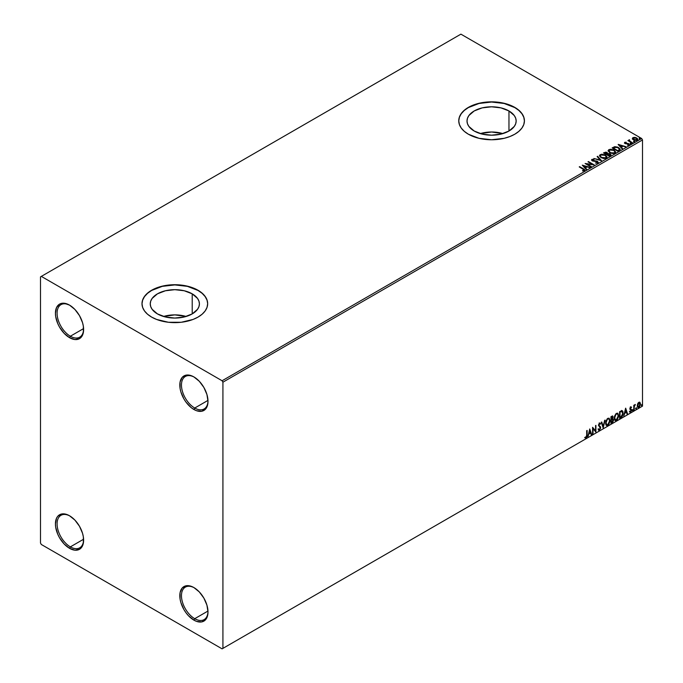 <?xml version="1.0" encoding="UTF-8"?>
<svg xmlns="http://www.w3.org/2000/svg" width="683" height="683" viewBox="0 0 683 683"><rect width="100%" height="100%" fill="white"/><g stroke="black" fill="none" stroke-linecap="round" stroke-linejoin="round"><path stroke-width="1.02" d="M194.732 408.041A18.765 10.834 -120 0 0 207.991 400.853A18.765 10.834 60 0 1 204.115 408.972A18.765 10.834 60 0 1 194.732 408.041L207.974 400.4L194.732 408.041A18.765 10.834 60 0 1 182.472 391.513A18.765 10.834 60 0 1 185.349 376.478A18.765 10.834 60 0 1 194.322 377.178A18.765 10.834 -120 0 0 181.465 385.297A18.765 10.834 -120 0 0 194.732 408.041L193.904 409.476L194.732 408.041M193.904 376.922L193.904 376.922A19.935 11.509 60 0 1 207.999 401.339A19.935 11.509 60 0 1 193.904 409.476L191.155 407.58L186.066 402.21L183.932 398.957L180.875 391.914L180.073 388.396L180.073 382.045L182.182 377.392L186.066 375.146L191.155 375.65L193.904 376.922L199.299 381.276L203.867 387.449L206.923 394.492L207.999 401.339L207.726 404.362L205.626 409.015L201.733 411.26L196.653 410.756L193.904 409.476A19.935 11.509 60 0 1 179.808 385.067A19.935 11.509 60 0 1 193.904 376.922L193.904 376.922M70.349 336.232A18.765 10.834 -120 0 0 83.608 329.044A18.765 10.834 60 0 1 79.732 337.163A18.765 10.834 60 0 1 70.349 336.232L83.599 328.583L70.349 336.232A18.765 10.834 60 0 1 58.098 319.695A18.765 10.834 60 0 1 60.966 304.661A18.765 10.834 60 0 1 69.939 305.361A18.765 10.834 -120 0 0 57.082 313.488A18.765 10.834 -120 0 0 70.349 336.232L69.521 337.667L70.349 336.232M69.521 305.113L69.521 305.113A19.935 11.509 60 0 1 83.616 329.53A19.935 11.509 60 0 1 69.521 337.667L64.125 333.313L59.558 327.148L57.799 323.665L55.699 316.588L55.425 313.249L56.501 307.64L59.558 304.123L61.692 303.337L64.125 303.235L69.521 305.113L74.917 309.467L79.493 315.64L82.549 322.683L83.352 326.201L83.352 332.553L82.549 335.14L79.493 338.657L74.917 339.545L69.521 337.667A19.935 11.509 60 0 1 55.425 313.249A19.935 11.509 60 0 1 69.521 305.113L69.521 305.113M70.349 546.878A18.765 10.834 -120 0 0 83.608 539.69A18.765 10.834 60 0 1 79.732 547.809A18.765 10.834 60 0 1 70.349 546.878L83.599 539.229L70.349 546.878A18.765 10.834 60 0 1 58.098 530.35A18.765 10.834 60 0 1 60.966 515.306A18.765 10.834 60 0 1 69.939 516.015A18.765 10.834 -120 0 0 57.082 524.134A18.765 10.834 -120 0 0 70.349 546.878L69.521 548.312L70.349 546.878M69.521 515.759L69.521 515.759A19.935 11.509 60 0 1 83.616 540.176A19.935 11.509 60 0 1 69.521 548.312L64.125 543.958L59.558 537.794L57.799 534.311L55.699 527.233L55.425 523.904L56.501 518.286L57.799 516.228L61.692 513.983L66.772 514.487L69.521 515.759L74.917 520.113L79.493 526.286L82.549 533.329L83.352 536.847L83.352 543.198L82.549 545.785L79.493 549.303L74.917 550.191L69.521 548.312A19.935 11.509 60 0 1 55.425 523.904A19.935 11.509 60 0 1 69.521 515.759L69.521 515.759M194.732 618.687A18.765 10.834 -120 0 0 207.991 611.498A18.765 10.834 60 0 1 204.115 619.618A18.765 10.834 60 0 1 194.732 618.687L207.974 611.046L194.732 618.687A18.765 10.834 60 0 1 182.472 602.158A18.765 10.834 60 0 1 185.349 587.124A18.765 10.834 60 0 1 194.322 587.824A18.765 10.834 -120 0 0 181.465 595.943A18.765 10.834 -120 0 0 194.732 618.687L193.904 620.13L194.732 618.687M193.904 587.568L193.904 587.568A19.935 11.509 60 0 1 207.999 611.985A19.935 11.509 60 0 1 193.904 620.13L188.508 615.776L186.066 612.864L183.932 609.603L180.875 602.56L180.073 599.042L180.073 592.69L182.182 588.037L186.066 585.792L191.155 586.296L193.904 587.568L199.299 591.922L203.867 598.095L206.923 605.138L207.999 611.985L207.726 615.007L205.626 619.66L201.733 621.906L196.653 621.402L193.904 620.13A19.935 11.509 60 0 1 179.808 595.713A19.935 11.509 60 0 1 193.904 587.568L193.904 587.568M502.893 133.595A24.579 14.189 0 0 0 480.277 133.595L491.589 132.007L502.893 133.595M508.963 110.962L508.963 131.025L500.989 134.107L491.589 135.183L482.181 134.107L474.207 131.025A24.579 14.189 180 0 1 467.01 120.993A24.579 14.189 180 0 1 482.181 107.88A24.579 14.189 180 0 1 508.963 110.962L514.29 115.564L515.691 118.227L516.169 120.993L515.691 123.76L514.29 126.423L508.963 131.025L508.963 110.962A24.579 14.189 180 0 1 516.169 120.993A24.579 14.189 180 0 1 500.989 134.107A24.579 14.189 180 0 1 474.207 131.025L468.88 126.423L467.479 123.76L467.01 120.993L467.479 118.227L468.88 115.564L474.207 110.962L482.181 107.88L491.589 106.804L500.989 107.88L508.963 110.962M186.135 316.468A24.579 14.189 0 0 0 163.527 316.468L174.831 314.88L186.135 316.468M192.213 293.835L192.213 313.907L184.239 316.98L174.831 318.056L165.423 316.98L157.449 313.907A24.579 14.189 180 0 1 150.251 303.867A24.579 14.189 180 0 1 165.423 290.762A24.579 14.189 180 0 1 192.213 293.835L197.541 298.437L198.941 301.101L199.41 303.867L198.941 306.641L197.541 309.297L192.213 313.907L192.213 293.835A24.579 14.189 180 0 1 199.41 303.867A24.579 14.189 180 0 1 184.239 316.98A24.579 14.189 180 0 1 157.449 313.907L152.121 309.297L150.721 306.641L150.251 303.867L150.721 301.101L152.121 298.437L157.449 293.835L165.423 290.762L174.831 289.677L184.239 290.762L192.213 293.835M207.666 303.773A32.835 18.953 0 0 0 198.044 290.463L198.044 290.275A32.835 18.953 180 0 1 207.666 303.679A32.835 18.953 180 0 1 187.398 321.189A32.835 18.953 180 0 1 151.609 317.083L156.586 319.439L168.428 322.274L181.234 322.274L193.076 319.439L198.044 317.083L202.134 314.214L205.165 310.936L207.034 307.376L207.666 303.679L207.034 299.982L205.165 296.422L202.134 293.144L198.044 290.275L193.076 287.919L187.398 286.16L174.831 284.717L162.264 286.16L151.609 290.275L147.528 293.144L144.497 296.422L142.627 299.982L141.996 303.679L142.627 307.376L144.497 310.936L147.528 314.214L151.609 317.083A32.835 18.953 180 0 1 141.996 303.679A32.835 18.953 180 0 1 162.264 286.16A32.835 18.953 180 0 1 198.044 290.275L198.044 290.463A32.835 18.953 0 0 0 162.341 286.339A32.835 18.953 0 0 0 141.996 303.773M524.416 120.9A32.835 18.953 0 0 0 514.803 107.59L514.803 107.393A32.835 18.953 180 0 1 524.424 120.797A32.835 18.953 180 0 1 504.148 138.316A32.835 18.953 180 0 1 468.367 134.209L479.022 138.316L491.589 139.759L504.148 138.316L509.825 136.566L514.803 134.209L518.884 131.332L521.923 128.054L523.793 124.502L524.424 120.797L523.793 117.1L521.923 113.549L518.884 110.27L514.803 107.393L504.148 103.287L491.589 101.844L479.022 103.287L473.345 105.037L468.367 107.393L464.286 110.27L461.247 113.549L459.386 117.1L458.754 120.797L459.386 124.502L461.247 128.054L464.286 131.332L468.367 134.209A32.835 18.953 180 0 1 458.754 120.797A32.835 18.953 180 0 1 479.022 103.287A32.835 18.953 180 0 1 514.803 107.393L514.803 107.59A32.835 18.953 0 0 0 479.099 103.457A32.835 18.953 0 0 0 458.754 120.9M40.502 276.871L40.502 543.053L41.33 544.488L222.095 648.85L642.498 406.129L222.923 648.372L222.923 382.19L642.498 139.947L642.498 406.129L642.498 139.947L641.67 138.512L222.095 380.755L41.33 276.393L460.905 34.15L641.67 138.512L460.905 34.15L40.502 276.871L40.502 543.053L41.33 544.488L222.095 648.85L222.923 648.372L222.923 382.19L222.095 380.755L41.33 276.393L40.502 276.871M632.381 138.751L634.772 140.382L637.598 139.938L637.376 138.461L635.327 137.445L633.073 137.548L632.381 138.751L633.448 139.87L637.273 140.186L637.837 139.392L636.727 137.975L634.78 137.36L632.876 137.65L632.321 138.828M632.134 143.063L632.578 142.807L629.555 140.894L629.53 139.75L628.847 140.058L628.966 140.715L627.89 140.613L632.134 143.063L632.578 142.807L629.769 141.099L629.53 139.75L628.966 140.715L627.89 140.613L632.134 143.063M624.467 142.986L624.723 142.354L624.45 142.943L625.167 143.584L628.437 144.028L628.565 144.591L627.54 145.137L629.333 144.634L628.377 143.515L625.321 143.157L626.191 142.209L624.723 142.354L626.191 142.593L624.723 142.354L624.424 143.174M619.268 150.491L620.13 148.988L617.799 147.144L614.862 146.683L612.122 147.921L617.919 151.267L620.215 149.372L618.661 147.571L614.589 146.734L612.122 147.921L617.919 151.267L619.268 150.491M607.776 153.607L607.085 152.488L603.482 152.898L609.287 156.253L610.901 155.169L610.175 153.837L607.776 153.513L606.034 152.104L603.482 152.898L609.287 156.253L610.986 154.87L610.175 153.837L607.793 153.743M601.475 160.761L597.608 156.296L597.121 156.578L600.109 159.933L593.809 158.49L601.552 160.718L597.608 156.296L597.121 156.578L600.109 159.933L593.809 158.49L601.475 160.761M591.358 166.609L587.038 164.116L594.261 164.927L588.456 161.581L588.003 161.837L592.332 164.338L585.1 163.51L590.906 166.865L591.358 166.609L587.038 164.116L594.261 164.927L588.456 161.581L588.003 161.837L592.332 164.338L585.1 163.51L590.906 166.865L591.358 166.609M584.563 170.699L583.589 168.914L579.671 166.652L579.56 167.096L583.589 168.914L579.227 166.908L584.085 169.845L582.582 170.554L582.795 170.946L584.563 170.699L584.759 169.726L579.671 166.652L579.227 166.908L583.086 169.136L583.965 170.357L582.582 170.554L582.795 170.946L584.955 170.545M582.275 165.149L586.219 169.572L586.706 169.29L585.442 167.873L587.073 166.934L590.018 167.378L582.275 165.149L586.219 169.572L586.706 169.29L585.442 167.873L587.073 166.934L590.018 167.378L582.275 165.149M591.871 159.438L592.187 160.812L597.147 161.615L597.318 163.032L595.371 162.998L597.941 162.972L597.599 161.359L592.827 161.034L593.629 160.821L592.613 160.923L592.46 159.779L593.971 159.352L591.871 159.438L591.546 160.155L593.971 159.737L592.34 159.267L591.504 159.959L592.434 160.94L597.446 161.845L597.318 162.648L595.371 162.998L597.36 163.177L598.325 162.588L596.985 161.094L592.485 160.462L592.46 159.779L593.971 159.352L591.871 159.438L591.504 159.976M601.057 157.688L605.044 158.541L606.564 157.978L607.059 156.97L604.942 154.802L601.467 154.221L599.469 155.622L601.057 157.688L606.316 158.14L607.059 157.064L605.488 155.092L600.186 154.64L599.461 155.715L601.057 157.688M609.688 152.702L613.675 153.555L615.195 152.992L615.69 151.985L613.573 149.816L610.098 149.244L608.101 150.644L609.688 152.702L614.956 153.154L615.69 152.087L614.128 150.106L608.818 149.654L608.092 150.73L609.688 152.702M618.149 144.437L622.085 148.86L622.572 148.578L621.308 147.161L622.939 146.222L625.884 146.674L618.217 144.395L622.085 148.86L622.572 148.578L621.308 147.161L622.939 146.222L625.884 146.674L618.149 144.437M630.315 143.643L631.28 143.447L630.409 143.08L630.315 143.643L631.169 143.703L630.204 143.148M633.739 141.663L634.703 141.475L633.833 141.108L633.739 141.663L634.592 141.731L634.481 141.236L633.628 141.176L633.739 141.663L633.628 141.176M639.314 138.444L640.287 138.256L639.408 137.881L639.314 138.444L640.176 138.512L639.203 137.949M640.056 402.407L638.853 402.296L637.649 403.798L637.239 406.214L638.135 407.546L639.578 406.718L640.483 403.67L639.544 402.116L638.161 402.919L637.213 405.787L637.879 407.461L638.853 407.367L640.492 403.901L639.826 402.21M633.79 410.201L634.379 406.197L635.352 404.481L634.242 405.762L634.242 405.045L633.79 405.301L633.79 410.201L634.311 406.573L635.352 404.481L634.242 405.762L634.242 405.045L633.79 405.301L633.79 410.201M630.366 406.812L631.562 407.205L630.836 406.94L630.05 407.802L629.931 409.305L631.118 410.44L629.871 412.148L630.836 411.969L631.553 410.415L630.298 408.494L631.562 407.205L630.699 407L629.846 408.776L631.118 410.44L629.7 411.986L630.622 412.122L631.562 410.159L630.4 408.878L630.725 407.589L631.562 407.205L630.699 407M620.932 417.629L622.273 416.391L623.092 413.992L622.879 411.414L622.017 410.654L619.583 411.704L619.583 418.406L620.932 417.629L619.583 418.022L620.932 417.629L623.152 413.078L621.837 410.637L619.583 411.704L619.583 418.406L620.932 417.629M610.952 423.392L612.685 422.239L613.402 420.754L613.343 419.285L612.566 418.841L613.103 417.304L612.574 415.973L610.952 416.69L610.952 423.392L612.105 422.717L613.479 420.028L612.566 418.841L613.103 417.1L612.702 416.024L610.952 416.69L610.952 423.392M603.132 427.899L605.07 420.079L603.174 426.26L601.757 421.992L601.271 422.273L603.209 427.857L605.07 420.079L603.174 426.26L601.757 421.992L601.271 422.273L603.132 427.899M593.015 433.748L593.015 428.762L595.918 432.066L595.918 425.364L595.474 430.623L592.571 427.302L592.571 434.004L593.015 433.748L592.571 433.62L593.015 433.748L593.015 428.762L595.918 432.066L595.918 425.364L595.474 430.623L592.571 427.302L592.571 434.004L593.015 433.748M584.981 437.786L586.074 437.923L587.132 434.96L587.132 430.435L586.637 436.215L584.981 437.786L586.074 437.923L587.021 436.514L587.132 430.435L586.688 430.691L586.688 435.156L586.065 437.24L585.203 437.137L585.203 437.94M589.736 428.933L587.875 436.71L588.959 433.936L590.59 432.996L591.188 434.798L591.674 434.516L589.736 428.933L587.875 436.71L588.959 433.936L590.59 432.996L591.188 434.798L591.674 434.516L589.736 428.933M599.153 422.948L600.605 423.622L599.486 423.136L598.462 425.014L600.212 428.164L599.512 429.47L598.513 428.941L598.146 429.487L599.452 430.196L600.664 428.002L600.391 426.653L598.906 425.236L599.35 423.921L600.255 424.237L600.605 423.622L599.486 423.136L598.445 425.296L600.229 427.925L599.418 429.53L598.513 428.941L598.146 429.487L599.452 430.196L598.547 430.128M605.59 423.161L605.889 424.749L606.846 425.594L608.818 424.45L610.03 421.172L609.193 418.252L607.281 418.73L605.719 421.898L606.513 425.466L607.827 425.364L610.056 420.549L609.142 418.218L607.793 418.337L605.59 423.161M614.222 418.175L614.521 419.772L615.477 420.608L617.449 419.464L618.661 416.186L617.825 413.266L615.912 413.744L614.35 416.912L615.144 420.489L616.459 420.378L618.687 415.571L617.774 413.232L616.425 413.352L614.222 418.175M625.611 408.221L623.75 415.998L624.834 413.224L626.456 412.284L627.054 414.086L627.54 413.813L625.679 408.178L623.75 415.998L624.834 413.224L626.456 412.284L627.054 414.086L627.54 413.813L625.611 408.221M632.381 410.543L632.91 410.739L633.03 409.8L632.398 410.338L632.748 410.884L633.124 410.116L632.748 409.774L632.748 410.884M635.805 408.571L636.334 408.767L636.454 407.819L635.822 408.366L636.172 408.912L636.547 408.135L636.172 407.794L636.172 408.912M641.388 405.343L641.918 405.54L642.037 404.601L641.405 405.139L641.755 405.693L642.131 404.917L641.755 404.575L641.755 405.693M524.424 120.993L523.793 117.297L521.923 113.737L518.884 110.458L514.803 107.59L504.148 103.475L491.589 102.032L479.022 103.475L468.367 107.59L464.286 110.458L461.247 113.737L459.386 117.297L458.754 120.993M207.666 303.679L207.034 300.17L205.165 296.618L202.134 293.34L198.044 290.463L187.398 286.356L174.831 284.913L162.264 286.356L151.609 290.463L147.528 293.34L144.497 296.618L142.627 300.17L141.996 303.867M584.87 437.743L585.741 437.735L584.648 437.59M589.668 429.248L591.674 434.516L591.085 434.473L589.668 429.248M590.257 432.8L588.626 433.748L587.986 436.266L588.626 433.748L590.257 432.8M589.446 430.333L589.156 433.142L589.446 430.333L590.402 432.416L589.156 433.142L589.446 430.333M592.571 427.336L595.474 430.623L592.571 427.336M595.585 425.56L595.585 431.852L595.585 425.56M592.682 428.565L592.682 433.551L592.682 428.565M598.701 430.256L599.452 430.196L600.681 427.678L598.889 425.014L599.478 423.827L600.255 424.237L600.605 423.622L599.486 423.136M599.418 429.53L598.513 428.941M598.18 428.745L599.085 429.342L598.18 428.745M600.605 423.622L600.007 423.904L599.964 423.025M599.478 423.827L600.255 424.237M598.453 430.102L599.648 429.539L600.331 427.814L600.058 426.457L598.632 425.236L599.145 423.631L598.829 425.535L600.681 427.678L599.452 430.196M599.145 423.631L599.879 423.793M598.76 429.402L598.325 429.026M601.535 422.12L603.174 426.26L601.535 422.12M604.634 420.335L602.952 427.353L604.634 420.335M608.971 418.141L610.056 420.549L607.827 425.364L606.35 425.355M606.12 425.244L607.759 424.997L609.193 422.973L609.723 420.361L609.185 418.355M606.7 424.672L605.804 423.605L606.017 420.882L607.272 418.961L608.596 418.781M608.724 418.875L607.486 418.824L608.886 418.952L609.612 420.805L607.81 424.681L606.769 424.758L605.701 422.709L606.615 424.647M606.034 422.905L607.486 418.824L606.034 422.905L607.204 419.533L608.229 418.85L609.082 419.089L609.586 421.309L608.613 423.947L607.025 424.86L606.034 422.905M612.523 415.964L613.103 417.1L612.233 418.653L613.479 420.028L612.105 422.717L610.952 423.008L612.805 421.334L612.822 418.816M613.052 418.927L612.566 418.841M612.48 418.227L612.446 415.887M612.002 419.302L612.702 420.096L612.002 419.302L611.063 419.763L612.327 419.49L613.035 420.284L611.396 422.444L611.063 419.763L612.6 419.584M611.524 416.656L612.327 417.185L611.063 416.929L612.66 417.373L611.396 419.268L611.063 416.929L612.139 416.57M611.857 416.852L612.574 417.953L611.396 419.268L611.063 416.929L611.063 419.072L611.396 417.117L612.361 416.707L612.66 417.373M612.327 419.49L613.035 420.284L612.728 421.394L611.396 422.444L611.063 419.763L611.063 422.256L611.396 419.951L612.625 419.499L613.035 420.284M617.603 413.155L618.687 415.571L616.459 420.378L614.982 420.378M614.751 420.258L616.39 420.019L617.825 417.987L618.354 415.375L617.816 413.369M615.332 419.686L614.435 418.628L614.649 415.896L615.904 413.975L617.227 413.796M617.355 413.889L616.117 413.838L617.517 413.966L618.243 415.827L616.45 419.704L615.4 419.78L614.341 417.723L615.246 419.661M614.666 417.919L616.117 413.838L614.666 417.919L615.656 414.786L616.655 413.924L617.637 414.043L618.217 416.323L617.244 418.961L615.665 419.874L614.666 417.919M622.341 410.765L621.837 410.637M621.513 410.449L623.152 413.078L620.599 417.433L622.648 414.444L622.759 411.994L622.136 410.654M621.897 411.431L619.694 411.943L621.607 411.414L622.708 413.335L621.701 416.323L619.694 417.27L619.694 411.943L619.694 417.27L619.694 411.943L621.803 411.354M621.607 411.414L622.478 411.986L622.708 413.335L621.41 416.587L620.027 417.458L620.027 412.131L621.735 411.311M625.534 408.536L627.54 413.813L626.951 413.77L625.534 408.536M626.132 412.097L624.501 413.036L623.852 415.554L624.501 413.036L626.132 412.097M625.312 409.629L625.022 412.43L625.312 409.629L626.268 411.712L625.022 412.43L625.312 409.629M631.562 407.205L630.99 407.529L631.152 406.931M631.297 407.777L630.725 407.589M630.913 407.52L629.965 408.306L631.416 409.484L630.4 408.878M631.416 409.484L630.622 412.122L629.367 411.798M629.7 411.986L630.622 412.122M630.571 411.55L629.957 411.388M629.624 411.192L630.238 411.354M629.991 409.45L631.007 410.039M629.897 412.165L631.109 410.765L630.972 409.16M630.067 408.69L630.392 407.401M633.124 410.116L632.048 410.355M632.424 409.578L632.381 410.714M633.909 405.232L634.242 405.762L633.909 405.232M634.934 404.567L635.147 405.13L634.575 404.985L634.934 404.567M634.14 405.702L634.242 409.945L633.79 409.817L634.165 405.625M636.547 408.135L635.472 408.374M635.805 408.741L636.197 407.768M637.461 407.205L638.716 407.051L639.758 405.6L639.723 402.219L640.492 403.901L638.853 407.367L637.726 407.341M639.39 402.791L640.031 403.841L639.766 405.574L638.853 406.761L637.666 405.531L639.39 402.791L638.52 402.705L640.048 404.157L638.853 406.761L637.777 406.598L637.615 403.918L638.451 402.748L639.262 402.705M638.853 406.761L638.016 406.718L637.333 405.343L639.194 402.663M638.853 402.893L637.333 405.343L638.52 406.573M642.131 404.917L641.055 405.156M641.38 405.514L641.772 404.541M590.402 432.416L589.156 433.142L589.779 430.529L590.402 432.416M626.268 411.712L625.022 412.43L625.645 409.817L626.268 411.712M222.095 380.755L641.67 138.512L642.498 139.947L222.923 382.19L222.095 380.755M222.923 648.372L642.498 406.129L222.923 648.372M584.955 170.468L583.589 169.299L584.563 171.083M584.153 170.4L582.582 170.938L584.093 170.246M582.659 165.576L589.574 167.634L582.659 165.576M585.442 168.257L586.484 169.418L585.442 168.257M583.709 166.319L585.041 167.805L586.287 167.079L585.041 167.805L583.709 165.935L586.287 166.695L585.041 167.42L583.709 166.319M585.801 163.92L592.332 164.723L585.801 163.92M588.336 162.025L588.456 161.581L593.57 164.919L588.336 162.025M587.038 164.492L591.026 166.797L587.038 164.492M597.147 161.615L597.318 162.648M597.318 163.032L597.147 161.999L597.318 163.032L597.616 162.648M592.613 160.539L592.46 159.779M597.941 162.972L598.368 162.366M598.325 162.52L597.599 161.743L598.334 162.545M592.613 160.923L592.272 160.343M594.253 158.618L600.109 160.317L594.253 158.618M597.343 156.825L597.608 156.296L601.168 160.667L597.343 156.825M599.478 155.912L600.186 154.64L605.488 155.092L607.042 157.252M607.059 157.355L605.744 155.63L602.944 154.623L600.459 154.879L599.469 156.006M606.239 156.902L605.71 158.183L603.516 158.482L601.1 157.551L600.229 156.159M606.316 157.346L605.71 158.183L601.501 157.807L600.246 156.048M600.801 154.964L605.044 155.348L606.316 156.894L605.71 157.807L601.501 157.423L600.22 155.844L600.801 154.964L602.312 154.631L605.445 155.604L606.231 157.286L604.686 158.114L601.936 157.653L600.306 156.253L600.801 154.964M607.776 153.513L610.175 153.837L610.952 155.058M610.961 155.075L609.663 153.991L607.776 153.897M609.723 154.102L609.142 155.647L606.982 154.401L609.142 156.031L606.982 154.401L609.552 154.008L610.226 155.126L609.142 156.031L606.982 154.785L607.99 153.906L609.723 154.102L609.654 155.741L609.723 154.478L609.654 155.741L609.142 155.647L609.654 155.741M607.11 153.897L606.384 154.443L604.523 152.983L606.649 152.753L606.615 154.315M606.649 152.753L606.384 154.059L604.523 152.983L606.384 154.443L604.523 152.983L606.47 152.659L607.144 153.351L606.615 153.931M608.109 150.926L608.818 149.654L614.128 150.106L615.673 152.275M615.69 152.369L614.615 150.806L612.292 149.765L609.407 149.773L608.101 151.028M614.871 151.916L614.341 153.205L612.147 153.496L609.731 152.565L608.86 151.174M614.948 152.36L614.341 153.205L614.931 151.728L613.675 150.362L614.948 151.908L614.341 152.821L610.132 152.821L614.341 153.205L610.568 152.668L608.852 150.858L609.432 149.987L613.675 150.362L611.652 149.688L608.971 150.422L610.132 152.821L608.877 151.063M612.446 148.109L614.589 146.734L618.661 147.571L620.198 149.568L618.918 148.109L616.271 147.093L612.446 148.109M619.302 149.611L617.774 151.054L613.163 148.006L614.896 147.186L618.217 147.827L619.421 149.594L617.774 151.054L618.252 150.388L617.774 150.67L613.163 148.006L616.706 147.221L618.849 148.271L619.396 149.406M618.533 144.873L625.449 146.922L618.533 144.873M621.308 147.545L622.35 148.715L621.308 147.545M619.583 145.607L620.907 147.093L622.153 146.375L620.907 147.093L619.583 145.223L622.153 145.991L620.907 146.708L619.583 145.607M624.723 142.354L624.988 143.49L625.782 143.789L627.95 143.772L625.415 143.601L625.901 143.379L625.415 143.601L625.278 142.645L626.191 142.559M625.415 143.217L625.278 142.645M627.404 145.146L629.034 144.941L628.753 143.686L627.95 143.396L628.753 143.686L629.034 145.317M629.034 144.941L629.367 144.472M629.333 144.676L627.805 143.754L628.462 144.668L627.959 145.172M628.326 143.959L628.462 144.668M625.807 142.568L624.45 143.012M625.415 143.601L625.193 143.089M630.315 144.028L631.058 143.217L631.169 144.087M631.169 143.703L631.058 143.217M631.203 143.703L630.161 143.558M628.966 141.099L628.223 140.809L628.343 140.357L628.966 141.099L629.043 139.861L628.966 140.715M629.043 139.861L629.555 140.177L628.804 140.553M629.769 141.099L629.487 140.211M629.769 141.483L632.253 142.995L629.769 141.483L629.342 140.459M633.739 142.047L634.481 141.236L634.592 142.115M634.592 141.731L634.481 141.236M634.627 141.731L633.585 141.577M632.381 139.136L632.876 137.65L634.78 137.36L636.727 137.975L637.811 139.58M637.785 140.032L637.376 138.845L635.327 137.829L633.286 137.855L632.347 138.64M637.145 139.682L633.901 139.614L633.397 137.949L636.283 138.239L636.752 140.263L637.145 139.682L636.052 140.476L633.901 139.998L633.039 138.743M633.397 138.333L633.901 139.998L636.752 140.263L633.021 138.897L633.73 137.812L636.138 138.154L637.128 139.136L636.752 139.887M639.314 138.828L640.056 138.017L640.176 138.888M640.176 138.512L640.056 138.017M640.21 138.504L639.168 138.359M586.287 166.695L585.041 167.42L583.709 165.935L586.287 166.695M610.226 154.742L609.654 155.357M622.153 145.991L620.907 146.708L619.583 145.223L622.153 145.991M633.047 138.692L633.397 137.949"/></g></svg>
